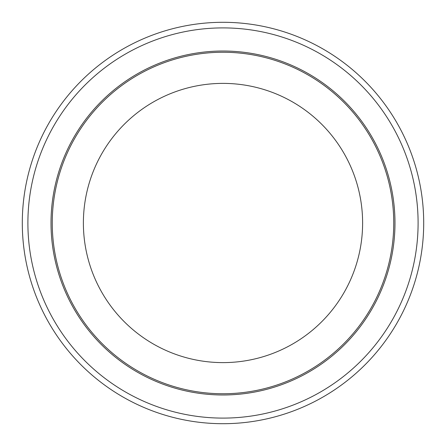 <?xml version="1.0" encoding="UTF-8"?>
<svg xmlns="http://www.w3.org/2000/svg" width="446" height="446" viewBox="0 0 446 446"><rect width="100%" height="100%" fill="white"/><g stroke="black" fill="none" stroke-linecap="round" stroke-linejoin="round"><path stroke-width="0.67" d="M22.3 223A200.7 200.7 0 0 0 323.35 396.812A200.7 200.7 0 0 0 323.35 49.188A200.7 200.7 0 0 0 22.3 223A200.7 200.7 0 0 0 323.35 396.812A200.7 200.7 0 0 0 323.35 49.188A200.7 200.7 0 0 0 22.3 223M52.254 223A170.746 170.746 0 0 0 308.37 370.871A170.746 170.746 0 0 0 308.37 75.129A170.746 170.746 0 0 0 52.254 223M83.385 223A139.615 139.615 0 0 0 292.805 343.911A139.615 139.615 0 0 0 292.805 102.089A139.615 139.615 0 0 0 83.385 223M27.897 223A195.103 195.103 0 0 0 320.551 391.962A195.103 195.103 0 0 0 320.551 54.038A195.103 195.103 0 0 0 27.897 223M51.017 223A171.983 171.983 0 0 0 308.989 371.942A171.983 171.983 0 0 0 308.989 74.058A171.983 171.983 0 0 0 51.017 223"/></g></svg>
